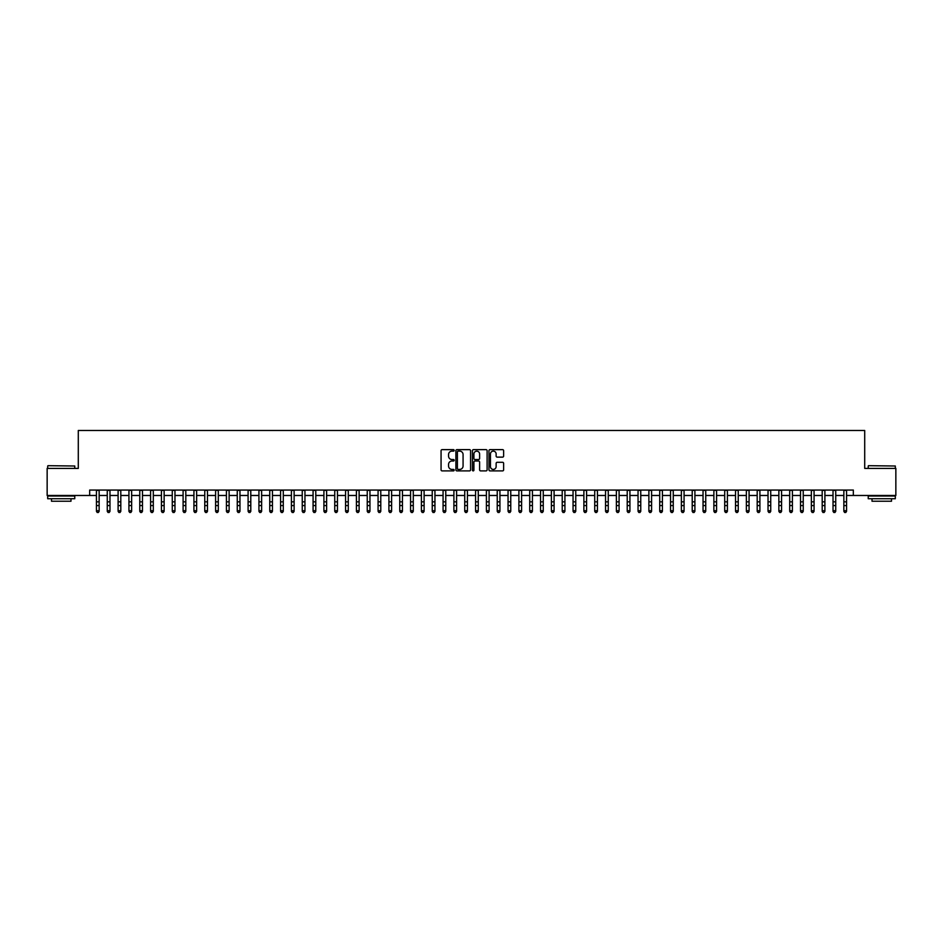 <?xml version="1.0" encoding="UTF-8"?>
<svg xmlns="http://www.w3.org/2000/svg" width="943" height="943" viewBox="0 0 943 943"><rect width="100%" height="100%" fill="white"/><g stroke="black" fill="none" stroke-linecap="round" stroke-linejoin="round"><path stroke-width="1.41" d="M454.172 450.377A0.743 0.743 0 0 0 453.43 449.634L442.126 449.634A1.061 1.061 0 0 0 441.065 450.707L441.065 469.838A1.061 1.061 0 0 0 442.126 470.899L453.43 470.899A0.743 0.743 0 0 0 454.172 470.156A0.743 0.743 0 0 0 453.43 469.414L451.968 469.414A3.407 3.407 0 0 1 448.562 466.007L448.562 464.416A3.407 3.407 0 0 1 451.968 461.009L453.43 461.009A0.743 0.743 0 0 0 454.172 460.267A0.743 0.743 0 0 0 453.43 459.524L451.968 459.524A3.407 3.407 0 0 1 448.562 456.129L448.562 454.526A3.407 3.407 0 0 1 451.968 451.131L453.43 451.131A0.743 0.743 0 0 0 454.172 450.377M502.572 457.131A1.061 1.061 0 0 0 503.633 456.07L503.633 450.707A1.061 1.061 0 0 0 502.572 449.634L490.03 449.634A1.061 1.061 0 0 0 488.969 450.707L488.969 469.838A1.061 1.061 0 0 0 490.03 470.899L502.572 470.899A1.061 1.061 0 0 0 503.633 469.838L503.633 463.355A1.061 1.061 0 0 0 502.572 462.294L497.209 462.294A1.061 1.061 0 0 0 496.136 463.355L496.136 466.573A2.841 2.841 0 0 1 493.295 469.414A2.841 2.841 0 0 1 490.454 466.573L490.454 453.972A2.841 2.841 0 0 1 493.295 451.131A2.841 2.841 0 0 1 496.136 453.972L496.136 456.07A1.061 1.061 0 0 0 497.209 457.131L502.572 457.131M89.668 495.476L47.15 495.476L47.15 468.4L78.293 468.4L78.293 430.479L864.707 430.479L864.707 468.4L895.85 468.4L895.85 495.476L853.332 495.476L853.332 490.054L89.668 490.054L89.668 495.476L96.434 495.476M470.569 450.707A1.061 1.061 0 0 0 469.508 449.634L456.954 449.634A1.061 1.061 0 0 0 455.893 450.707L455.893 469.838A1.061 1.061 0 0 0 456.954 470.899L469.508 470.899A1.061 1.061 0 0 0 470.569 469.838L470.569 450.707M473.492 449.634L486.046 449.634A1.061 1.061 0 0 1 487.107 450.707L487.107 469.838A1.061 1.061 0 0 1 486.046 470.899L480.671 470.899A1.061 1.061 0 0 1 479.61 469.838L479.61 462.082A1.061 1.061 0 0 0 478.549 461.009L474.977 461.009A1.061 1.061 0 0 0 473.916 462.082L473.916 470.156A0.743 0.743 0 0 1 473.174 470.899A0.743 0.743 0 0 1 472.431 470.156L472.431 450.707A1.061 1.061 0 0 1 473.492 449.634M99.145 495.476L107.266 495.476M109.977 495.476L118.099 495.476M120.81 495.476L128.932 495.476M131.643 495.476L139.764 495.476M142.476 495.476L150.597 495.476M153.308 495.476L161.43 495.476M164.141 495.476L172.263 495.476M174.974 495.476L183.095 495.476M185.806 495.476L193.928 495.476M196.639 495.476L204.761 495.476M207.472 495.476L215.593 495.476M218.293 495.476L226.426 495.476M229.125 495.476L237.259 495.476M239.958 495.476L248.092 495.476M250.791 495.476L258.924 495.476M261.624 495.476L269.745 495.476M272.456 495.476L280.578 495.476M283.289 495.476L291.411 495.476M294.122 495.476L302.243 495.476M304.954 495.476L313.076 495.476M315.787 495.476L323.909 495.476M326.62 495.476L334.741 495.476M337.453 495.476L345.574 495.476M348.285 495.476L356.407 495.476M359.118 495.476L367.24 495.476M369.951 495.476L378.072 495.476M380.783 495.476L388.905 495.476M391.616 495.476L399.738 495.476M402.449 495.476L410.57 495.476M413.282 495.476L421.403 495.476M424.114 495.476L432.236 495.476M434.947 495.476L443.069 495.476M445.768 495.476L453.901 495.476M456.601 495.476L464.734 495.476M467.433 495.476L475.567 495.476M478.266 495.476L486.399 495.476M489.099 495.476L497.232 495.476M499.931 495.476L508.053 495.476M510.764 495.476L518.886 495.476M521.597 495.476L529.718 495.476M532.43 495.476L540.551 495.476M543.262 495.476L551.384 495.476M554.095 495.476L562.217 495.476M564.928 495.476L573.049 495.476M575.76 495.476L583.882 495.476M586.593 495.476L594.715 495.476M597.426 495.476L605.547 495.476M608.259 495.476L616.38 495.476M619.091 495.476L627.213 495.476M629.924 495.476L638.046 495.476M640.757 495.476L648.878 495.476M651.589 495.476L659.711 495.476M662.422 495.476L670.544 495.476M673.255 495.476L681.376 495.476M684.076 495.476L692.209 495.476M694.908 495.476L703.042 495.476M705.741 495.476L713.875 495.476M716.574 495.476L724.707 495.476M727.407 495.476L735.528 495.476M738.239 495.476L746.361 495.476M749.072 495.476L757.194 495.476M759.905 495.476L768.026 495.476M770.737 495.476L778.859 495.476M781.57 495.476L789.692 495.476M792.403 495.476L800.524 495.476M803.236 495.476L811.357 495.476M814.068 495.476L822.19 495.476M824.901 495.476L833.023 495.476M835.734 495.476L843.855 495.476M846.566 495.476L853.332 495.476M458.133 451.131A0.743 0.743 0 0 0 457.39 451.874L457.39 468.671A0.743 0.743 0 0 0 458.133 469.414L459.677 469.414A3.407 3.407 0 0 0 463.072 466.007L463.072 454.526A3.407 3.407 0 0 0 459.677 451.131L458.133 451.131M479.61 454.019A2.841 2.841 0 0 0 476.757 451.178A2.841 2.841 0 0 0 473.916 454.019L473.916 458.463A1.061 1.061 0 0 0 474.977 459.524L478.549 459.524A1.061 1.061 0 0 0 479.61 458.463L479.61 454.019M99.145 490.054L99.145 511.33L98.331 512.52L97.247 512.273L98.331 512.52M96.434 490.054L96.434 510.729L99.145 510.729L98.331 512.273M97.247 512.52L96.434 511.33L97.247 512.273M48.022 465.689L74.768 466.007L48.022 465.689M61.236 498.729L47.692 498.729L47.692 496.018L74.768 496.018L74.768 498.729L61.236 498.729M70.984 498.729L70.984 501.216L51.488 501.216L51.488 498.729M868.55 465.689L895.308 466.007L868.55 465.689M881.764 498.729L868.232 498.729L868.232 496.018L895.308 496.018L895.308 498.729L881.764 498.729M891.512 498.729L891.512 501.216L872.016 501.216L872.016 498.729M109.977 490.054L109.977 511.33L109.164 512.52L108.08 512.273L109.164 512.52M107.266 490.054L107.266 510.729L109.977 510.729L109.164 512.273M108.08 512.52L107.266 511.33L108.08 512.273M120.81 490.054L120.81 511.33L119.997 512.52L118.912 512.273L119.997 512.52M118.099 490.054L118.099 510.729L120.81 510.729L119.997 512.273M118.912 512.52L118.099 511.33L118.912 512.273M131.643 490.054L131.643 511.33L130.829 512.52L129.745 512.273L130.829 512.52M128.932 490.054L128.932 510.729L131.643 510.729L130.829 512.273M129.745 512.52L128.932 511.33L129.745 512.273M142.476 490.054L142.476 511.33L141.662 512.52L140.578 512.273L141.662 512.52M139.764 490.054L139.764 510.729L142.476 510.729L141.662 512.273M140.578 512.52L139.764 511.33L140.578 512.273M153.308 490.054L153.308 511.33L152.495 512.52L151.41 512.273L152.495 512.52M150.597 490.054L150.597 510.729L153.308 510.729L152.495 512.273M151.41 512.52L150.597 511.33L151.41 512.273M164.141 490.054L164.141 511.33L163.328 512.52L162.243 512.273L163.328 512.52M161.43 490.054L161.43 510.729L164.141 510.729L163.328 512.273M162.243 512.52L161.43 511.33L162.243 512.273M174.974 490.054L174.974 511.33L174.16 512.52L173.076 512.273L174.16 512.52M172.263 490.054L172.263 510.729L174.974 510.729L174.16 512.273M173.076 512.52L172.263 511.33L173.076 512.273M185.806 490.054L185.806 511.33L184.993 512.52L183.909 512.273L184.993 512.52M183.095 490.054L183.095 510.729L185.806 510.729L184.993 512.273M183.909 512.52L183.095 511.33L183.909 512.273M196.639 490.054L196.639 511.33L195.826 512.52L194.741 512.273L195.826 512.52M193.928 490.054L193.928 510.729L196.639 510.729L195.826 512.273M194.741 512.52L193.928 511.33L194.741 512.273M207.472 490.054L207.472 511.33L206.658 512.52L205.574 512.273L206.658 512.52M204.761 490.054L204.761 510.729L207.472 510.729L206.658 512.273M205.574 512.52L204.761 511.33L205.574 512.273M218.293 490.054L218.293 511.33L217.491 512.52L216.407 512.273L217.491 512.52M215.593 490.054L215.593 510.729L218.293 510.729L217.491 512.273M216.407 512.52L215.593 511.33L216.407 512.273M229.125 490.054L229.125 511.33L228.312 512.52L227.239 512.273L228.312 512.52M226.426 490.054L226.426 510.729L229.125 510.729L228.312 512.273M227.239 512.52L226.426 511.33L227.239 512.273M239.958 490.054L239.958 511.33L239.145 512.52L238.072 512.273L239.145 512.52M237.259 490.054L237.259 510.729L239.958 510.729L239.145 512.273M238.072 512.52L237.259 511.33L238.072 512.273M250.791 490.054L250.791 511.33L249.978 512.52L248.905 512.273L249.978 512.52M248.092 490.054L248.092 510.729L250.791 510.729L249.978 512.273M248.905 512.52L248.092 511.33L248.905 512.273M261.624 490.054L261.624 511.33L260.81 512.52L259.726 512.273L260.81 512.52M258.924 490.054L258.924 510.729L261.624 510.729L260.81 512.273M259.726 512.52L258.924 511.33L259.726 512.273M272.456 490.054L272.456 511.33L271.643 512.52L270.558 512.273L271.643 512.52M269.745 490.054L269.745 510.729L272.456 510.729L271.643 512.273M270.558 512.52L269.745 511.33L270.558 512.273M283.289 490.054L283.289 511.33L282.476 512.52L281.391 512.273L282.476 512.52M280.578 490.054L280.578 510.729L283.289 510.729L282.476 512.273M281.391 512.52L280.578 511.33L281.391 512.273M294.122 490.054L294.122 511.33L293.308 512.52L292.224 512.273L293.308 512.52M291.411 490.054L291.411 510.729L294.122 510.729L293.308 512.273M292.224 512.52L291.411 511.33L292.224 512.273M304.954 490.054L304.954 511.33L304.141 512.52L303.057 512.273L304.141 512.52M302.243 490.054L302.243 510.729L304.954 510.729L304.141 512.273M303.057 512.52L302.243 511.33L303.057 512.273M315.787 490.054L315.787 511.33L314.974 512.52L313.889 512.273L314.974 512.52M313.076 490.054L313.076 510.729L315.787 510.729L314.974 512.273M313.889 512.52L313.076 511.33L313.889 512.273M326.62 490.054L326.62 511.33L325.806 512.52L324.722 512.273L325.806 512.52M323.909 490.054L323.909 510.729L326.62 510.729L325.806 512.273M324.722 512.52L323.909 511.33L324.722 512.273M337.453 490.054L337.453 511.33L336.639 512.52L335.555 512.273L336.639 512.52M334.741 490.054L334.741 510.729L337.453 510.729L336.639 512.273M335.555 512.52L334.741 511.33L335.555 512.273M348.285 490.054L348.285 511.33L347.472 512.52L346.387 512.273L347.472 512.52M345.574 490.054L345.574 510.729L348.285 510.729L347.472 512.273M346.387 512.52L345.574 511.33L346.387 512.273M359.118 490.054L359.118 511.33L358.305 512.52L357.22 512.273L358.305 512.52M356.407 490.054L356.407 510.729L359.118 510.729L358.305 512.273M357.22 512.52L356.407 511.33L357.22 512.273M369.951 490.054L369.951 511.33L369.137 512.52L368.053 512.273L369.137 512.52M367.24 490.054L367.24 510.729L369.951 510.729L369.137 512.273M368.053 512.52L367.24 511.33L368.053 512.273M380.783 490.054L380.783 511.33L379.97 512.52L378.886 512.273L379.97 512.52M378.072 490.054L378.072 510.729L380.783 510.729L379.97 512.273M378.886 512.52L378.072 511.33L378.886 512.273M391.616 490.054L391.616 511.33L390.803 512.52L389.718 512.273L390.803 512.52M388.905 490.054L388.905 510.729L391.616 510.729L390.803 512.273M389.718 512.52L388.905 511.33L389.718 512.273M402.449 490.054L402.449 511.33L401.635 512.52L400.551 512.273L401.635 512.52M399.738 490.054L399.738 510.729L402.449 510.729L401.635 512.273M400.551 512.52L399.738 511.33L400.551 512.273M413.282 490.054L413.282 511.33L412.468 512.52L411.384 512.273L412.468 512.52M410.57 490.054L410.57 510.729L413.282 510.729L412.468 512.273M411.384 512.52L410.57 511.33L411.384 512.273M424.114 490.054L424.114 511.33L423.301 512.52L422.216 512.273L423.301 512.52M421.403 490.054L421.403 510.729L424.114 510.729L423.301 512.273M422.216 512.52L421.403 511.33L422.216 512.273M434.947 490.054L434.947 511.33L434.134 512.52L433.049 512.273L434.134 512.52M432.236 490.054L432.236 510.729L434.947 510.729L434.134 512.273M433.049 512.52L432.236 511.33L433.049 512.273M445.768 490.054L445.768 511.33L444.966 512.52L443.882 512.273L444.966 512.52M443.069 490.054L443.069 510.729L445.768 510.729L444.966 512.273M443.882 512.52L443.069 511.33L443.882 512.273M456.601 490.054L456.601 511.33L455.799 512.52L454.715 512.273L455.799 512.52M453.901 490.054L453.901 510.729L456.601 510.729L455.799 512.273M454.715 512.52L453.901 511.33L454.715 512.273M467.433 490.054L467.433 511.33L466.62 512.52L465.547 512.273L466.62 512.52M464.734 490.054L464.734 510.729L467.433 510.729L466.62 512.273M465.547 512.52L464.734 511.33L465.547 512.273M478.266 490.054L478.266 511.33L477.453 512.52L476.38 512.273L477.453 512.52M475.567 490.054L475.567 510.729L478.266 510.729L477.453 512.273M476.38 512.52L475.567 511.33L476.38 512.273M489.099 490.054L489.099 511.33L488.285 512.52L487.201 512.273L488.285 512.52M486.399 490.054L486.399 510.729L489.099 510.729L488.285 512.273M487.201 512.52L486.399 511.33L487.201 512.273M499.931 490.054L499.931 511.33L499.118 512.52L498.034 512.273L499.118 512.52M497.232 490.054L497.232 510.729L499.931 510.729L499.118 512.273M498.034 512.52L497.232 511.33L498.034 512.273M510.764 490.054L510.764 511.33L509.951 512.52L508.866 512.273L509.951 512.52M508.053 490.054L508.053 510.729L510.764 510.729L509.951 512.273M508.866 512.52L508.053 511.33L508.866 512.273M521.597 490.054L521.597 511.33L520.784 512.52L519.699 512.273L520.784 512.52M518.886 490.054L518.886 510.729L521.597 510.729L520.784 512.273M519.699 512.52L518.886 511.33L519.699 512.273M532.43 490.054L532.43 511.33L531.616 512.52L530.532 512.273L531.616 512.52M529.718 490.054L529.718 510.729L532.43 510.729L531.616 512.273M530.532 512.52L529.718 511.33L530.532 512.273M543.262 490.054L543.262 511.33L542.449 512.52L541.365 512.273L542.449 512.52M540.551 490.054L540.551 510.729L543.262 510.729L542.449 512.273M541.365 512.52L540.551 511.33L541.365 512.273M554.095 490.054L554.095 511.33L553.282 512.52L552.197 512.273L553.282 512.52M551.384 490.054L551.384 510.729L554.095 510.729L553.282 512.273M552.197 512.52L551.384 511.33L552.197 512.273M564.928 490.054L564.928 511.33L564.114 512.52L563.03 512.273L564.114 512.52M562.217 490.054L562.217 510.729L564.928 510.729L564.114 512.273M563.03 512.52L562.217 511.33L563.03 512.273M575.76 490.054L575.76 511.33L574.947 512.52L573.863 512.273L574.947 512.52M573.049 490.054L573.049 510.729L575.76 510.729L574.947 512.273M573.863 512.52L573.049 511.33L573.863 512.273M586.593 490.054L586.593 511.33L585.78 512.52L584.695 512.273L585.78 512.52M583.882 490.054L583.882 510.729L586.593 510.729L585.78 512.273M584.695 512.52L583.882 511.33L584.695 512.273M597.426 490.054L597.426 511.33L596.613 512.52L595.528 512.273L596.613 512.52M594.715 490.054L594.715 510.729L597.426 510.729L596.613 512.273M595.528 512.52L594.715 511.33L595.528 512.273M608.259 490.054L608.259 511.33L607.445 512.52L606.361 512.273L607.445 512.52M605.547 490.054L605.547 510.729L608.259 510.729L607.445 512.273M606.361 512.52L605.547 511.33L606.361 512.273M619.091 490.054L619.091 511.33L618.278 512.52L617.193 512.273L618.278 512.52M616.38 490.054L616.38 510.729L619.091 510.729L618.278 512.273M617.193 512.52L616.38 511.33L617.193 512.273M629.924 490.054L629.924 511.33L629.111 512.52L628.026 512.273L629.111 512.52M627.213 490.054L627.213 510.729L629.924 510.729L629.111 512.273M628.026 512.52L627.213 511.33L628.026 512.273M640.757 490.054L640.757 511.33L639.943 512.52L638.859 512.273L639.943 512.52M638.046 490.054L638.046 510.729L640.757 510.729L639.943 512.273M638.859 512.52L638.046 511.33L638.859 512.273M651.589 490.054L651.589 511.33L650.776 512.52L649.692 512.273L650.776 512.52M648.878 490.054L648.878 510.729L651.589 510.729L650.776 512.273M649.692 512.52L648.878 511.33L649.692 512.273M662.422 490.054L662.422 511.33L661.609 512.52L660.524 512.273L661.609 512.52M659.711 490.054L659.711 510.729L662.422 510.729L661.609 512.273M660.524 512.52L659.711 511.33L660.524 512.273M673.255 490.054L673.255 511.33L672.442 512.52L671.357 512.273L672.442 512.52M670.544 490.054L670.544 510.729L673.255 510.729L672.442 512.273M671.357 512.52L670.544 511.33L671.357 512.273M684.076 490.054L684.076 511.33L683.274 512.52L682.19 512.273L683.274 512.52M681.376 490.054L681.376 510.729L684.076 510.729L683.274 512.273M682.19 512.52L681.376 511.33L682.19 512.273M694.908 490.054L694.908 511.33L694.095 512.52L693.022 512.273L694.095 512.52M692.209 490.054L692.209 510.729L694.908 510.729L694.095 512.273M693.022 512.52L692.209 511.33L693.022 512.273M705.741 490.054L705.741 511.33L704.928 512.52L703.855 512.273L704.928 512.52M703.042 490.054L703.042 510.729L705.741 510.729L704.928 512.273M703.855 512.52L703.042 511.33L703.855 512.273M716.574 490.054L716.574 511.33L715.761 512.52L714.688 512.273L715.761 512.52M713.875 490.054L713.875 510.729L716.574 510.729L715.761 512.273M714.688 512.52L713.875 511.33L714.688 512.273M727.407 490.054L727.407 511.33L726.593 512.52L725.509 512.273L726.593 512.52M724.707 490.054L724.707 510.729L727.407 510.729L726.593 512.273M725.509 512.52L724.707 511.33L725.509 512.273M738.239 490.054L738.239 511.33L737.426 512.52L736.342 512.273L737.426 512.52M735.528 490.054L735.528 510.729L738.239 510.729L737.426 512.273M736.342 512.52L735.528 511.33L736.342 512.273M749.072 490.054L749.072 511.33L748.259 512.52L747.174 512.273L748.259 512.52M746.361 490.054L746.361 510.729L749.072 510.729L748.259 512.273M747.174 512.52L746.361 511.33L747.174 512.273M759.905 490.054L759.905 511.33L759.091 512.52L758.007 512.273L759.091 512.52M757.194 490.054L757.194 510.729L759.905 510.729L759.091 512.273M758.007 512.52L757.194 511.33L758.007 512.273M770.737 490.054L770.737 511.33L769.924 512.52L768.84 512.273L769.924 512.52M768.026 490.054L768.026 510.729L770.737 510.729L769.924 512.273M768.84 512.52L768.026 511.33L768.84 512.273M781.57 490.054L781.57 511.33L780.757 512.52L779.672 512.273L780.757 512.52M778.859 490.054L778.859 510.729L781.57 510.729L780.757 512.273M779.672 512.52L778.859 511.33L779.672 512.273M792.403 490.054L792.403 511.33L791.59 512.52L790.505 512.273L791.59 512.52M789.692 490.054L789.692 510.729L792.403 510.729L791.59 512.273M790.505 512.52L789.692 511.33L790.505 512.273M803.236 490.054L803.236 511.33L802.422 512.52L801.338 512.273L802.422 512.52M800.524 490.054L800.524 510.729L803.236 510.729L802.422 512.273M801.338 512.52L800.524 511.33L801.338 512.273M814.068 490.054L814.068 511.33L813.255 512.52L812.171 512.273L813.255 512.52M811.357 490.054L811.357 510.729L814.068 510.729L813.255 512.273M812.171 512.52L811.357 511.33L812.171 512.273M824.901 490.054L824.901 511.33L824.088 512.52L823.003 512.273L824.088 512.52M822.19 490.054L822.19 510.729L824.901 510.729L824.088 512.273M823.003 512.52L822.19 511.33L823.003 512.273M835.734 490.054L835.734 511.33L834.92 512.52L833.836 512.273L834.92 512.52M833.023 490.054L833.023 510.729L835.734 510.729L834.92 512.273M833.836 512.52L833.023 511.33L833.836 512.273M846.566 490.054L846.566 511.33L845.753 512.52L844.669 512.273L845.753 512.52M843.855 490.054L843.855 510.729L846.566 510.729L845.753 512.273M844.669 512.52L843.855 511.33L844.669 512.273M99.145 501.841L96.434 501.841M99.145 505.566L96.434 505.566M99.145 490.407L96.434 490.407M109.977 501.841L107.266 501.841M109.977 505.566L107.266 505.566M109.977 490.407L107.266 490.407M120.81 501.841L118.099 501.841M120.81 505.566L118.099 505.566M120.81 490.407L118.099 490.407M131.643 501.841L128.932 501.841M131.643 505.566L128.932 505.566M131.643 490.407L128.932 490.407M142.476 501.841L139.764 501.841M142.476 505.566L139.764 505.566M142.476 490.407L139.764 490.407M153.308 501.841L150.597 501.841M153.308 505.566L150.597 505.566M153.308 490.407L150.597 490.407M164.141 501.841L161.43 501.841M164.141 505.566L161.43 505.566M164.141 490.407L161.43 490.407M174.974 501.841L172.263 501.841M174.974 505.566L172.263 505.566M174.974 490.407L172.263 490.407M185.806 501.841L183.095 501.841M185.806 505.566L183.095 505.566M185.806 490.407L183.095 490.407M196.639 501.841L193.928 501.841M196.639 505.566L193.928 505.566M196.639 490.407L193.928 490.407M207.472 501.841L204.761 501.841M207.472 505.566L204.761 505.566M207.472 490.407L204.761 490.407M218.293 501.841L215.593 501.841M218.293 505.566L215.593 505.566M218.293 490.407L215.593 490.407M229.125 501.841L226.426 501.841M229.125 505.566L226.426 505.566M229.125 490.407L226.426 490.407M239.958 501.841L237.259 501.841M239.958 505.566L237.259 505.566M239.958 490.407L237.259 490.407M250.791 501.841L248.092 501.841M250.791 505.566L248.092 505.566M250.791 490.407L248.092 490.407M261.624 501.841L258.924 501.841M261.624 505.566L258.924 505.566M261.624 490.407L258.924 490.407M272.456 501.841L269.745 501.841M272.456 505.566L269.745 505.566M272.456 490.407L269.745 490.407M283.289 501.841L280.578 501.841M283.289 505.566L280.578 505.566M283.289 490.407L280.578 490.407M294.122 501.841L291.411 501.841M294.122 505.566L291.411 505.566M294.122 490.407L291.411 490.407M304.954 501.841L302.243 501.841M304.954 505.566L302.243 505.566M304.954 490.407L302.243 490.407M315.787 501.841L313.076 501.841M315.787 505.566L313.076 505.566M315.787 490.407L313.076 490.407M326.62 501.841L323.909 501.841M326.62 505.566L323.909 505.566M326.62 490.407L323.909 490.407M337.453 501.841L334.741 501.841M337.453 505.566L334.741 505.566M337.453 490.407L334.741 490.407M348.285 501.841L345.574 501.841M348.285 505.566L345.574 505.566M348.285 490.407L345.574 490.407M359.118 501.841L356.407 501.841M359.118 505.566L356.407 505.566M359.118 490.407L356.407 490.407M369.951 501.841L367.24 501.841M369.951 505.566L367.24 505.566M369.951 490.407L367.24 490.407M380.783 501.841L378.072 501.841M380.783 505.566L378.072 505.566M380.783 490.407L378.072 490.407M391.616 501.841L388.905 501.841M391.616 505.566L388.905 505.566M391.616 490.407L388.905 490.407M402.449 501.841L399.738 501.841M402.449 505.566L399.738 505.566M402.449 490.407L399.738 490.407M413.282 501.841L410.57 501.841M413.282 505.566L410.57 505.566M413.282 490.407L410.57 490.407M424.114 501.841L421.403 501.841M424.114 505.566L421.403 505.566M424.114 490.407L421.403 490.407M434.947 501.841L432.236 501.841M434.947 505.566L432.236 505.566M434.947 490.407L432.236 490.407M445.768 501.841L443.069 501.841M445.768 505.566L443.069 505.566M445.768 490.407L443.069 490.407M456.601 501.841L453.901 501.841M456.601 505.566L453.901 505.566M456.601 490.407L453.901 490.407M467.433 501.841L464.734 501.841M467.433 505.566L464.734 505.566M467.433 490.407L464.734 490.407M478.266 501.841L475.567 501.841M478.266 505.566L475.567 505.566M478.266 490.407L475.567 490.407M489.099 501.841L486.399 501.841M489.099 505.566L486.399 505.566M489.099 490.407L486.399 490.407M499.931 501.841L497.232 501.841M499.931 505.566L497.232 505.566M499.931 490.407L497.232 490.407M510.764 501.841L508.053 501.841M510.764 505.566L508.053 505.566M510.764 490.407L508.053 490.407M521.597 501.841L518.886 501.841M521.597 505.566L518.886 505.566M521.597 490.407L518.886 490.407M532.43 501.841L529.718 501.841M532.43 505.566L529.718 505.566M532.43 490.407L529.718 490.407M543.262 501.841L540.551 501.841M543.262 505.566L540.551 505.566M543.262 490.407L540.551 490.407M554.095 501.841L551.384 501.841M554.095 505.566L551.384 505.566M554.095 490.407L551.384 490.407M564.928 501.841L562.217 501.841M564.928 505.566L562.217 505.566M564.928 490.407L562.217 490.407M575.76 501.841L573.049 501.841M575.76 505.566L573.049 505.566M575.76 490.407L573.049 490.407M586.593 501.841L583.882 501.841M586.593 505.566L583.882 505.566M586.593 490.407L583.882 490.407M597.426 501.841L594.715 501.841M597.426 505.566L594.715 505.566M597.426 490.407L594.715 490.407M608.259 501.841L605.547 501.841M608.259 505.566L605.547 505.566M608.259 490.407L605.547 490.407M619.091 501.841L616.38 501.841M619.091 505.566L616.38 505.566M619.091 490.407L616.38 490.407M629.924 501.841L627.213 501.841M629.924 505.566L627.213 505.566M629.924 490.407L627.213 490.407M640.757 501.841L638.046 501.841M640.757 505.566L638.046 505.566M640.757 490.407L638.046 490.407M651.589 501.841L648.878 501.841M651.589 505.566L648.878 505.566M651.589 490.407L648.878 490.407M662.422 501.841L659.711 501.841M662.422 505.566L659.711 505.566M662.422 490.407L659.711 490.407M673.255 501.841L670.544 501.841M673.255 505.566L670.544 505.566M673.255 490.407L670.544 490.407M684.076 501.841L681.376 501.841M684.076 505.566L681.376 505.566M684.076 490.407L681.376 490.407M694.908 501.841L692.209 501.841M694.908 505.566L692.209 505.566M694.908 490.407L692.209 490.407M705.741 501.841L703.042 501.841M705.741 505.566L703.042 505.566M705.741 490.407L703.042 490.407M716.574 501.841L713.875 501.841M716.574 505.566L713.875 505.566M716.574 490.407L713.875 490.407M727.407 501.841L724.707 501.841M727.407 505.566L724.707 505.566M727.407 490.407L724.707 490.407M738.239 501.841L735.528 501.841M738.239 505.566L735.528 505.566M738.239 490.407L735.528 490.407M749.072 501.841L746.361 501.841M749.072 505.566L746.361 505.566M749.072 490.407L746.361 490.407M759.905 501.841L757.194 501.841M759.905 505.566L757.194 505.566M759.905 490.407L757.194 490.407M770.737 501.841L768.026 501.841M770.737 505.566L768.026 505.566M770.737 490.407L768.026 490.407M781.57 501.841L778.859 501.841M781.57 505.566L778.859 505.566M781.57 490.407L778.859 490.407M792.403 501.841L789.692 501.841M792.403 505.566L789.692 505.566M792.403 490.407L789.692 490.407M803.236 501.841L800.524 501.841M803.236 505.566L800.524 505.566M803.236 490.407L800.524 490.407M814.068 501.841L811.357 501.841M814.068 505.566L811.357 505.566M814.068 490.407L811.357 490.407M824.901 501.841L822.19 501.841M824.901 505.566L822.19 505.566M824.901 490.407L822.19 490.407M835.734 501.841L833.023 501.841M835.734 505.566L833.023 505.566M835.734 490.407L833.023 490.407M846.566 501.841L843.855 501.841M846.566 505.566L843.855 505.566M846.566 490.407L843.855 490.407M47.692 468.4L47.692 466.007M74.768 468.4L74.768 466.007M868.232 468.4L868.232 466.007M895.308 468.4L895.308 466.007"/></g></svg>
